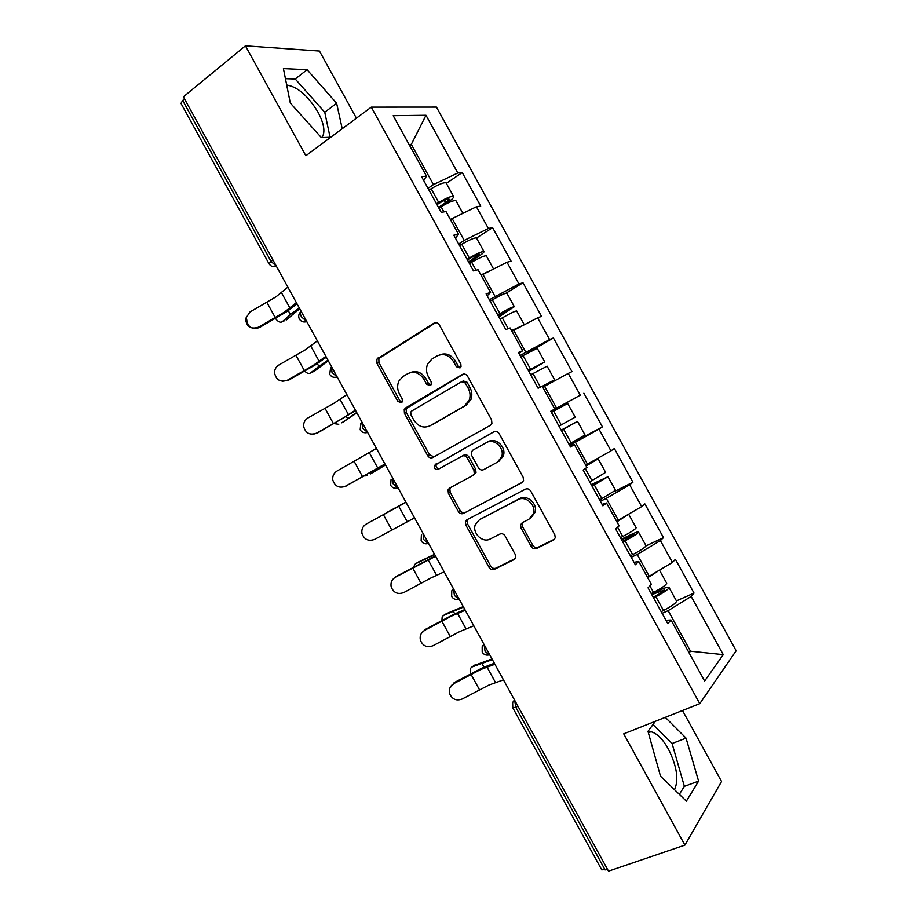 <?xml version="1.0" encoding="UTF-8"?>
<svg xmlns="http://www.w3.org/2000/svg" width="917" height="917" viewBox="0 0 917 917"><rect width="100%" height="100%" fill="white"/><g stroke="black" fill="none" stroke-linecap="round" stroke-linejoin="round"><path stroke-width="1.38" d="M459.99 367.923L461.022 366.72L460.838 363.992L439.277 324.813C437.856 322.704 436.114 322.142 434.05 323.116L376.876 359.189L376.979 363.396L397.898 401.463L401.417 402.701L402.322 401.692L402.185 398.918L399.468 393.978C397.21 389.553 397.027 385.232 398.918 381.025L402.976 376.532L407.618 373.735C414.025 370.777 419.47 372.646 423.963 379.317L426.703 384.315L430.302 385.553L431.277 384.452L431.116 381.69L428.365 376.692C426.13 372.348 425.912 368.061 427.712 363.843L432.045 358.937L436.813 356.048C443.392 353.011 448.963 354.868 453.525 361.63L456.311 366.685L459.99 367.923M674.534 789.709C678.958 779.702 676.895 766.119 668.344 748.948C662.693 738.999 656.916 733.268 651.013 731.743L648.09 731.732M286.712 85.086L287.239 85.098C298.105 87.172 308.387 96.239 318.073 112.287C324.205 124.001 325.478 132.426 321.89 137.573M531.184 546.486C532.605 548.607 534.382 549.283 536.525 548.504L553.455 540.147L555.266 537.809L554.796 534.771L530.783 491.122C529.35 488.99 527.562 488.337 525.407 489.174L466.948 519.744L465.4 521.59L465.767 524.982L489.059 567.382C490.446 569.468 492.177 570.145 494.24 569.4L513.956 559.657L515.652 557.547L515.228 554.407L505.129 536.044C503.72 533.935 501.977 533.281 499.891 534.061L490.125 539.024C482.64 543.334 472.06 533.155 475.258 524.776L479.499 519.687L518.036 499.662C525.464 495.272 536.239 504.808 533.522 513.417L528.857 519.32L522.3 522.656L520.592 524.799L521.016 527.997L531.184 546.486L532.777 545.283C534.187 547.392 535.964 548.068 538.096 547.289L554.682 539.093M623.732 733.841L684.907 845.107L608.498 871.15L183.377 96.824L245.435 45.85L305.854 155.73L371.282 107.129L699.774 703.648L623.732 733.841M490.297 425.35L491.902 423.39L491.546 419.814L467.578 376.268C466.157 374.147 464.403 373.551 462.306 374.491L405.543 407.985L404.237 409.452L404.443 413.384L427.7 455.703C429.076 457.766 430.772 458.385 432.778 457.549L490.297 425.35M499.169 433.661L523.16 477.264L523.573 480.565L521.853 482.72L463.486 513.44C461.457 514.231 459.749 513.589 458.362 511.514L448.402 493.38L448.069 489.85L449.559 488.096L472.713 475.556L474.272 473.688L473.917 470.18L467.223 457.996C465.813 455.898 464.082 455.279 462.03 456.127L438.062 469.389C435.3 469.825 434.039 468.541 434.291 465.515L493.839 431.804C495.959 430.921 497.736 431.54 499.169 433.661M371.282 107.129L436.458 107.094L736.168 650.749L699.774 703.648M676.425 600.899L694.031 593.081L675.416 559.313L672.436 562.419L647.459 577.274M694.031 593.081L691.177 596.428L723.272 654.646L704.623 681.033L670.992 619.995L667.817 623.709L648.032 587.797L651.357 584.335L638.748 561.456L635.332 564.757L615.582 528.88L619.135 525.842L606.538 502.986L602.893 505.852L583.155 470.02L586.949 467.406L574.363 444.573L570.489 447.015L550.773 411.217L554.785 409.039L542.222 386.229L538.119 388.246L518.426 352.483L522.667 350.718L510.116 327.942L505.783 329.535L486.102 293.818L490.584 292.477L478.044 269.713L473.481 270.893L453.823 235.199L458.534 234.282L446.006 211.552L441.215 212.308L421.579 176.66L426.508 176.156L393.198 115.68L425.992 115.267L457.801 172.981L433.454 184.592L428.01 188.329M446.373 183.354L462.225 172.534L457.801 172.981M462.225 172.534L480.714 206.073L476.404 206.749L488.371 228.448L464.197 240.403L458.672 244.002M476.508 238.042L492.589 227.622L488.371 228.448M492.589 227.622L511.101 261.196L506.998 262.251L518.965 283.961L489.357 299.721M506.184 293.096L522.988 282.757L518.965 283.961M522.988 282.757L541.511 316.365L537.614 317.809L549.592 339.542L520.088 355.498M528.926 352.231L553.409 337.96L549.592 339.542M553.409 337.96L571.956 371.603L568.265 373.414L580.255 395.181L550.842 411.343M550.865 411.401L580.255 395.181M583.865 393.21L602.423 426.886L598.95 429.087L610.951 450.866L585.688 465.125M613.909 491.776L632.936 482.227L614.356 448.528L610.951 450.866M632.936 482.227L629.658 484.806L641.682 506.608L616.556 521.177M646.038 545.867L663.472 537.637L644.869 503.892L641.682 506.608M663.472 537.637L660.4 540.583L672.436 562.419M649.305 576.426L637.212 554.464L631.228 557.284M633.991 562.316L638.748 561.456M660.4 540.583L637.212 554.464M618.379 520.283L606.297 498.344L600.383 501.301M602.079 504.361L606.538 502.986M629.658 484.806L606.297 498.344M587.476 464.185L575.406 442.269L569.583 445.375M570.191 446.476L574.363 444.573M598.95 429.087L575.406 442.269M556.619 408.157L544.549 386.263L542.795 387.249M550.796 411.263L554.785 409.039M568.265 373.414L544.549 386.263M525.773 352.185L513.726 330.303L511.995 331.346M518.965 353.469L522.667 350.718M537.614 317.809L513.726 330.303M494.974 296.26L482.938 274.412L481.23 275.49M487.168 295.744L490.584 292.477M506.998 262.251L482.938 274.412M464.197 240.403L452.173 218.567L450.488 219.69M455.405 238.076L458.534 234.282M476.404 206.749L452.173 218.567M184.523 98.921L182.666 100.446L271.019 261.391L272.968 260.015M268.922 263.58L180.993 103.403L182.666 100.446M433.454 184.592L411.309 144.382L409.074 144.508M409.658 145.562L411.309 144.382L425.992 115.267M423.677 180.466L426.508 176.156M356.415 118.178L319.46 51.054L245.435 45.85M684.907 845.107L721.564 781.49L682.489 710.503M607.409 869.167L601.758 869.866L512.844 707.901M689.148 652.95L690.501 651.208L668.161 610.653L662.097 613.324M688.621 651.987L690.501 651.208L723.272 654.646M665.948 620.316L670.992 619.995M691.177 596.428L668.161 610.653M569.159 444.596L602.423 426.886M342.224 128.724L336.619 103.243L307.103 69.703L283.422 68.603L290.299 103.036L321.374 137.596L330.762 137.229M655.426 721.255L647.975 731.319L660.492 776.16L686.374 801.149L698.605 781.135L686.054 738.128L665.284 717.335M460.483 367.534L458.11 365.975L455.336 360.92C451.153 354.57 445.903 352.552 439.552 354.879M410.231 372.611C416.456 370.25 421.66 372.233 425.832 378.572L428.571 383.558L430.852 385.094M435.758 322.624L378.847 358.513L378.95 362.708L399.812 400.672L402.001 402.196M463.589 374.044L406.139 408.638L406.346 412.558L429.534 454.763L434.005 456.861M465.274 382.985L461.583 381.736L411.699 411.022L410.759 412.077L410.919 414.805L413.785 420.009C418.198 426.634 423.62 428.56 430.05 425.786L464.323 406.071L469.183 400.316C470.604 396.316 470.283 392.327 468.209 388.327L465.274 382.985L467.051 382.217L463.383 380.979L462.145 381.495M467.051 382.217L469.985 387.547C472.06 391.536 472.381 395.525 470.948 399.503L466.1 405.245L431.896 424.926M522.69 482.09L463.486 513.44M450.855 487.397L449.857 488.818L450.178 492.337L460.116 510.425C461.503 512.5 463.2 513.142 465.228 512.351M472.713 475.556L476.003 472.679L475.659 469.195L468.977 457.044C467.567 454.947 465.847 454.328 463.796 455.176L462.03 456.127M494.332 431.575L436.114 464.552C435.793 467.361 436.95 468.69 439.587 468.541M497.255 462.271L501.656 456.861C504.958 448.081 494.022 437.879 486.446 442.624L472.92 450.109L471.372 451.955L471.705 455.531L478.422 467.739C479.832 469.836 481.574 470.467 483.66 469.63L497.255 462.271M498.94 461.285L503.33 455.898C506.631 447.129 495.73 436.962 488.165 441.696L486.446 442.624M522.862 522.369L522.209 523.653L522.633 526.839L532.777 545.283M530.725 518.048L535.115 512.294C537.832 503.708 527.08 494.194 519.664 498.573L518.036 499.662M479.809 519.492L519.664 498.573M467.842 519.274L467.131 520.466L467.498 523.859L490.733 566.144C492.12 568.219 493.839 568.895 495.902 568.15L515.148 558.636M330.097 137.252L324.744 112.241L295.24 79.011L285.439 78.679M324.744 112.241L336.619 103.243M295.24 79.011L307.103 69.703M679.337 794.351L684.369 786.339L672.092 743.504L652.973 724.568M672.092 743.504L686.054 738.128M684.369 786.339L698.605 781.135M299.274 307.929L290.391 314.497L282.402 321.615L284.694 320.663M275.536 318.486C278.069 321.936 280.361 322.979 282.402 321.615M436.973 204.606L440.034 202.726C444.756 199.975 447.771 198.76 449.055 199.115C449.364 199.654 448.184 200.846 445.536 202.668L438.509 207.402M442.991 205.568L447.76 202.348C452.161 199.333 454.098 197.361 453.594 196.456C451.473 195.883 446.522 197.877 438.704 202.439L436.515 203.78M446.235 183.113L446.109 182.873C443.943 182.208 438.968 184.168 431.162 188.742L428.973 190.094M456.047 200.915L455.921 200.697C453.823 200.147 448.872 202.153 441.066 206.703L438.865 208.056M459.944 214.784L450.327 219.392M286.219 320.033L299.71 308.72M287.858 287.124L275.925 296.856L249.94 311.986L245.561 318.657C246.421 326.67 250.673 329.535 258.319 327.254L284.327 312.158L296.363 302.621M297.005 303.791L287.021 311.493L259.351 327.598C251.739 329.879 247.498 327.025 246.639 319.036M327.965 360.186L318.887 366.399L310.565 372.944L313.224 371.74M304.788 371.133C307.012 373.414 308.937 374.01 310.565 372.944M467.429 259.901L470.513 258.055C475.258 255.339 478.215 254.032 479.385 254.169L468.564 261.953M468.908 262.594L477.814 256.898C482.273 253.998 484.314 252.209 483.947 251.545C482.021 251.327 477.138 253.47 469.298 257.975L467.097 259.293M476.553 238.122L476.45 237.95C474.479 237.641 469.584 239.75 461.744 244.266L459.543 245.584M486.365 255.946L486.285 255.786C484.371 255.591 479.499 257.746 471.659 262.251L469.447 263.569M492.83 269.415L480.944 274.962M314.325 371.247L328.286 360.759M356.69 412.501L341.789 422.84M334.384 423.654L338.763 424.319M497.908 315.253L509.749 309.281L498.642 316.571M498.859 316.973L514.322 306.691C512.603 306.828 507.8 309.121 499.925 313.568L497.702 314.863M506.895 293.199L506.826 293.073C505.049 293.119 500.235 295.377 492.36 299.848L490.137 301.143M516.718 311.035L516.661 310.932C514.953 311.092 510.161 313.396 502.287 317.855L500.052 319.139M524.02 324.927L511.583 330.59M511.755 330.911L519.584 327.243M342.454 422.508L356.885 412.856M385.438 464.85L370.376 473.951M364.519 475.934L366.983 475.728M528.433 370.651L540.147 364.45L528.742 371.236M542.314 386.378L549.982 382.32L542.486 386.687M542.543 386.791L554.59 379.776L542.256 386.275M528.845 371.408L544.744 361.894L528.33 370.479M537.27 348.322L520.776 356.747M547.105 366.181L530.691 374.766M370.617 473.814L385.507 464.988M387.077 512.351L405.887 502.115L386.286 513.016M561.33 430.382L572.907 423.929L561.204 430.165M561.17 430.096L577.527 421.396L561.364 430.451M561.261 424.926L553.685 411.183L567.669 403.503L575.188 417.143L559.003 426.164M553.685 411.183L551.426 412.421M585.035 435.013L568.941 444.206M434.704 554.59L415.332 563.852L413.59 566.97M418.427 562.018L434.566 554.338M586.043 465.767L593.505 461.308L588.416 463.658M591.912 485.907L603.363 479.213L591.373 484.933M591.213 484.635L608.005 476.714L592.061 486.193M605.621 472.381L589.7 481.906M593.78 460.609L598.136 458.798L586.158 465.985M615.479 490.286L599.649 499.96M317.351 340.849L305.074 349.95L278.974 364.932C276.097 366.685 274.619 369.264 274.527 372.669C276.04 379.993 280.315 382.515 287.365 380.211L313.476 365.275L325.867 356.346M326.326 357.194L316.078 364.427L288.293 380.36L282.344 381.254M346.867 394.619L334.247 403.102L308.043 417.911C304.914 419.86 303.435 422.68 303.63 426.394C305.51 433.225 309.786 435.495 316.434 433.214L342.66 418.439L355.395 410.14M355.681 410.656L317.259 433.168L313.19 434.245M376.417 448.436L337.135 470.948C333.822 473.023 332.367 476.026 332.779 479.946C334.911 486.423 339.164 488.52 345.537 486.262L384.957 463.979M385.06 464.174L344.494 486.744M366.364 523.974L366.261 524.043C362.8 526.22 361.367 529.338 361.963 533.407C364.255 539.62 368.485 541.603 374.663 539.368L414.541 517.864M366.261 524.043L406.002 502.321M405.979 502.275L366.903 523.664M393.485 578.616L395.41 577.183C391.834 579.429 390.424 582.65 391.169 586.834C393.576 592.841 397.795 594.732 403.824 592.52L430.371 578.237L444.16 571.818M395.41 577.183L435.609 556.252M435.415 555.885L395.949 576.61M463.521 607.077L443.633 615.399L442.177 616.809L441.914 620.442M446.27 613.714L463.257 606.607M622.517 541.477L633.853 534.554L621.577 539.769M621.29 539.242L630.839 534.657C635.653 532.376 638.209 531.516 638.519 532.078C637.579 533.66 633.108 536.571 625.096 540.812L622.803 541.993M636.1 527.688L636.169 527.825C635.217 529.373 630.736 532.273 622.723 536.514L620.431 537.694M628.592 514.288L616.912 521.807M616.671 521.372L623.033 517.555M645.969 545.604L646.049 545.753C645.167 547.426 640.708 550.372 632.684 554.602L630.392 555.771M421.396 633.383L424.594 630.369C420.926 632.684 419.527 635.974 420.399 640.249C422.897 646.084 427.104 647.918 433.019 645.728L459.669 631.607L473.802 625.807M424.594 630.369L451.21 616.213L465.251 610.229M464.862 609.541L453.365 614.539L425.018 629.601M492.372 659.632L471.946 667.003L470.341 668.493L470.627 673.754M474.181 665.478L491.982 658.933M653.156 597.116L656.4 595.511C661.26 592.978 663.919 591.121 664.378 589.94L651.804 594.652M651.391 593.895L661.065 589.528C665.96 587.373 668.619 586.708 669.055 587.51C668.321 589.436 663.919 592.508 655.873 596.692L653.557 597.838M666.602 583.052L666.705 583.246C665.948 585.149 661.547 588.198 653.512 592.393L651.196 593.54M657.81 571.28L647.689 577.687M676.482 600.99L676.597 601.197C675.909 603.214 671.531 606.32 663.472 610.493L661.157 611.639M449.903 687.968L453.8 683.612C450.064 685.973 448.677 689.332 449.639 693.676C452.207 699.373 456.402 701.15 462.225 698.983L488.99 685.033L503.479 679.864M453.8 683.612L480.519 669.616L494.916 664.263M494.355 663.243L482.583 667.771L454.11 682.649M276.407 266.274C273.232 267.271 270.756 266.411 268.99 263.706L271.019 261.391L276.304 266.079M517.979 706.285L515.778 707.225L605.117 869.946M514.678 700.267L515.778 707.225L512.786 707.786L512.637 702.571L514.471 699.889M273.472 266.687L276.533 266.492M306.702 321.454L301.51 316.915C300.168 314.279 300.019 312.353 301.051 311.15M304.077 322.005L306.886 321.798M337.135 376.887L332.023 372.508L331.473 366.571M334.751 377.368L337.284 377.151M360.186 429.821C361.894 432.492 364.324 433.328 367.488 432.365L362.57 428.147L361.928 422.049M365.482 432.79L367.706 432.56M390.642 485.299C392.304 487.936 394.7 488.795 397.818 487.901L393.152 483.855L392.419 477.585M396.293 488.257L398.161 488.039M421.384 535.012L421.132 540.835C422.771 543.449 425.121 544.331 428.193 543.506L423.769 539.609L422.943 533.167M451.68 596.486C453.285 599.03 455.589 599.924 458.615 599.168L454.408 595.42L453.491 588.817M451.645 596.428L451.76 590.835L453.365 588.576M482.239 652.159C483.821 654.681 486.102 655.586 489.07 654.898L485.082 651.299L484.073 644.513M482.204 652.079L482.17 646.691L483.901 644.204M489.105 654.887L489.701 654.772M489.632 654.646L489.07 654.898L489.758 654.876M455.336 360.92L453.525 361.63M428.571 383.558L426.703 384.315M425.832 378.572L423.963 379.317M399.812 400.672L397.898 401.463M378.95 362.708L376.979 363.396M380.005 357.263L378.033 357.939M435.598 322.624L434.05 323.116M458.11 365.975L456.311 366.685M429.534 454.763L427.7 455.703M406.346 412.558L404.443 413.384M407.446 407.182L405.543 407.985M463.188 374.125L462.306 374.491M466.1 405.245L464.323 406.071M469.985 387.547L468.209 388.327M460.116 510.425L458.362 511.514M450.178 492.337L448.402 493.38M475.659 469.195L473.917 470.18M468.977 457.044L467.223 457.996M437.111 463.394L435.3 464.357M522.633 526.839L521.016 527.997M481.207 518.575L479.499 519.687M514.918 558.934L513.956 559.657M495.902 568.15L494.24 569.4M490.733 566.144L489.059 567.382M467.498 523.859L465.767 524.982M554.51 539.322L553.455 540.147M538.096 547.289L536.525 548.504M290.391 314.497L288.27 310.634M445.536 202.668L444.287 200.422M438.704 202.439L431.162 188.742M443.908 211.873L441.066 206.703M281.473 292.649L289.921 308.032M258.319 327.254L259.351 327.598M266.916 302.415L275.306 317.695M318.887 366.399L317.351 363.613M475.682 257.402L474.765 255.751M469.298 257.975L461.744 244.266M476.049 270.228L471.659 262.251M347.394 418.347L346.454 416.639M505.863 312.181L505.278 311.127M499.925 313.568L492.36 299.848M508.224 328.641L502.287 317.855M375.947 470.352L375.592 469.71M530.576 369.219L523.011 355.487M540.434 387.112L532.937 373.506M571.199 442.98L563.623 429.213M425.522 560.677L424.858 559.473M418.874 561.743L415.332 563.852M589.425 463.887L589.104 463.303M599.34 481.872L598.916 481.093M591.981 480.691L585.287 468.553M601.93 498.756L594.342 484.99M310.748 345.973L319.196 361.367M287.365 380.211L288.293 380.36M295.996 355.395L304.387 370.686M340.047 399.342L348.506 414.759M316.434 433.214L317.259 433.168M325.099 408.42L333.49 423.734M369.379 452.769L377.838 468.197M345.537 486.262L346.248 486.021M354.226 461.503L362.628 476.829M398.735 506.253L407.205 521.693M383.375 514.643L391.8 529.98M428.113 559.783L436.595 575.234M412.57 567.818L420.995 583.178M454.729 613.886L453.479 611.605M447.106 613.186L443.633 615.399M629.968 537.488L629.211 536.101M622.723 536.514L617.577 527.172M632.684 554.602L625.096 540.812M457.526 613.37L466.019 628.833M441.776 621.061L450.213 636.421M483.97 667.163L482.124 663.793M475.373 664.665L471.946 667.003M660.641 593.15L659.541 591.167M653.512 592.393L649.901 585.848M663.472 610.493L655.873 596.692M486.973 667.003L495.467 682.477M471.017 674.35L479.465 689.722M651.013 731.743L648.376 732.786M300.512 311.998C298.61 314.107 298.208 316.422 299.309 318.921M299.355 319.024C301.108 321.718 303.573 322.566 306.759 321.558M330.636 367.706L329.719 374.319M329.753 374.388C331.495 377.082 333.96 377.93 337.147 376.91M360.828 423.448L360.163 429.786M391.078 479.213L390.642 485.288M378.847 358.513L376.876 359.189M406.139 408.638L404.237 409.452M470.948 399.503L469.183 400.316M449.857 488.818L448.069 489.85M476.003 472.679L474.272 473.688M436.114 464.552L434.291 465.515M503.33 455.898L501.656 456.861M522.209 523.653L520.592 524.799M535.115 512.294L533.522 513.417M467.131 520.466L465.4 521.59M453.594 196.456L446.109 182.873M462.89 213.34L455.921 200.697M483.947 251.545L476.45 237.95M493.575 269.036L486.285 255.786M514.322 306.691L506.826 293.073M524.169 324.549L516.661 310.932M544.744 361.894L537.236 348.265M554.59 379.776L547.082 366.135M585.046 435.048L577.527 421.396M605.667 472.45L598.136 458.798M615.536 490.377L608.005 476.714M636.169 527.825L628.684 514.231M646.049 545.753L638.519 532.078M666.705 583.246L659.541 570.236M676.597 601.197L669.055 587.51"/></g></svg>

